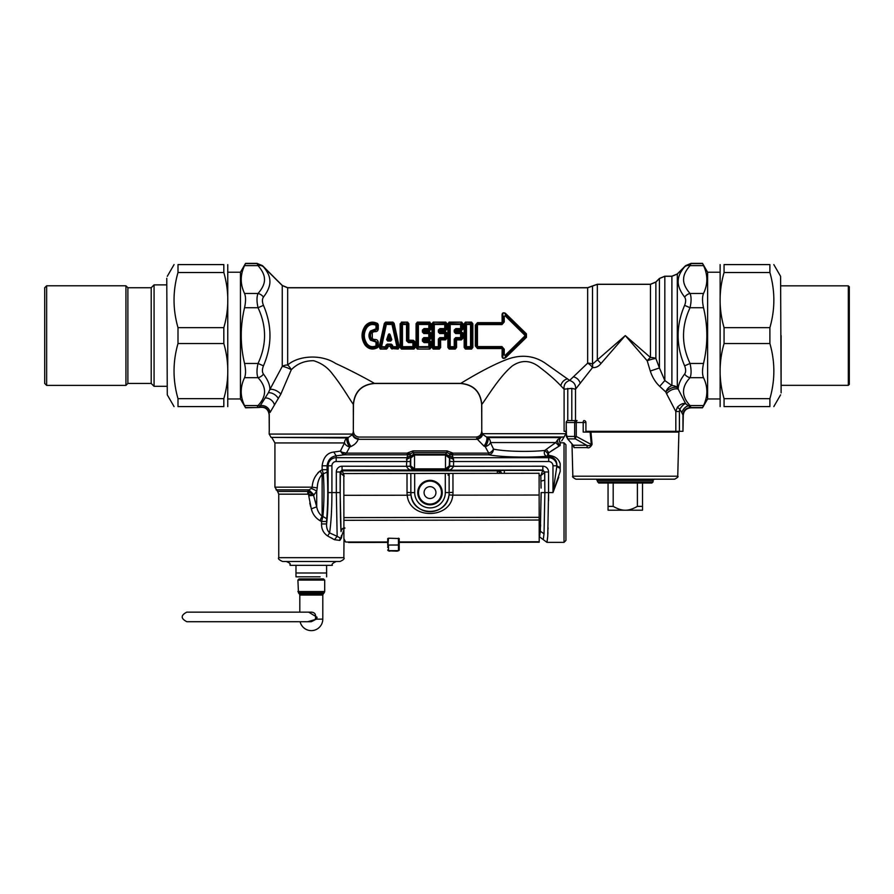 <?xml version="1.0" encoding="UTF-8"?>
<svg xmlns="http://www.w3.org/2000/svg" width="894" height="894" viewBox="0 0 894 894"><rect width="100%" height="100%" fill="white"/><g stroke="black" fill="none" stroke-linecap="round" stroke-linejoin="round"><path stroke-width="1.34" d="M600.969 363.545C598.634 366.506 595.829 367.847 592.543 367.557L575.512 389.236L571.802 388.376L564.103 389.181L560.784 385.739C555.565 380.162 548.838 374.251 540.613 368.015C531.304 360.204 521.928 359.466 512.463 365.825C499.232 376.43 485.442 400.177 481.777 404.39L481.777 431.321L481.654 404.513C480.413 391.751 473.407 384.744 460.633 383.492L374.474 383.492C361.712 384.744 354.706 391.751 353.454 404.513L353.331 431.321L353.331 404.379C351.13 401.607 341.62 385.258 332.736 374.329C327.986 367.691 321.628 363.154 313.671 360.718C304.731 360.662 297.277 363.657 291.31 369.703A7.666 3.107 55.3 0 0 287.667 364.998C298.831 355.231 321.616 354.192 335.619 363.456C351.13 370.462 370.675 381 374.351 383.381L460.756 383.381C465.774 380.375 489.61 365.657 508.395 358.907C521.582 354.415 533.629 355.678 544.513 362.673L569.634 380.419L587.66 363.143A7.655 3.621 -139.7 0 1 592.543 367.557A7.655 4.805 -76.6 0 0 592.499 364.137A7.655 4.414 0 0 0 587.66 363.143L587.66 287.801L592.499 286.08L592.499 364.137L625.286 335.596L650.452 357.488A7.655 2.425 -45 0 0 647.189 360.751L650.273 371.044L659.426 367.97L664.834 380.553L671.897 385.582A7.655 5.398 -50.4 0 0 665.84 392.03A80.236 12.997 71.4 0 0 666.611 393.796A7.655 4.001 153.2 0 1 678.2 389.147C678.211 384.699 680.356 379.682 684.625 374.094C686 372.139 686 369.39 684.625 365.836C675.942 345.665 675.942 325.505 684.625 305.346C686 301.803 686 299.043 684.625 297.087C679.988 291.008 677.842 285.566 678.2 280.761C678.278 276.402 680.412 271.765 684.625 266.848L677.306 274.056L677.306 387.471A7.655 3.811 -26.4 0 0 665.84 392.03L659.705 386.353L664.834 380.553L664.834 276.302L659.426 278.548L659.426 367.97L655.872 358.449A7.655 1.028 -16.7 0 0 647.189 360.751L625.286 335.596L600.969 363.545A7.655 2.727 45 0 0 597.337 359.913L597.337 284.348L650.452 284.348L655.872 282.102L659.426 278.548M559.029 461.092L560.192 463.695L560.192 471.395L560.192 463.695C558.705 458.767 554.872 455.996 548.704 455.392L547.597 455.258A3.833 1.62 -86.7 0 1 546.625 456.275C544.379 455.191 543.753 453.247 544.77 450.453C528.902 452.14 503.97 451.47 493.522 449.09L490.448 442.552A5.744 5.263 90 0 0 487.822 437.568A157.12 101.983 -174 0 1 486.571 437.021L482.581 434.316L481.698 431.321C481.352 434.808 479.441 436.719 475.954 437.065L359.164 437.065C355.678 436.719 353.767 434.808 353.421 431.321L352.56 434.551C353.018 436.976 354.884 438.563 358.148 439.312C357.086 442.362 354.728 444.743 351.051 446.441A164.083 116.03 180 0 1 349.766 446.989A5.744 3.878 -156 0 1 344.525 442.932A5.744 5.241 90 0 1 347.14 437.959A5.744 2.101 -113.1 0 0 349.766 446.989L346.38 453.146L344.492 454.789L343.408 454.923L340.346 451.124L341.173 449.805M561.097 437.557L561.019 437.568C564.527 437.11 564.527 437.11 561.019 437.568L557.811 439.591L555.766 442.552L490.448 442.552A5.744 3.878 -23.5 0 1 485.185 446.609A166.172 117.505 180 0 1 483.911 446.05L476.569 438.429C475.764 436.63 475.764 436.63 476.569 438.429C479.787 437.959 481.676 436.384 482.235 433.702L565.936 433.702L564.025 437.021L486.571 437.021A5.744 2.146 -66.3 0 1 483.911 446.05M560.192 443.133L560.192 441.893C562.136 440.63 562.136 440.63 560.192 441.893L560.192 443.133C558.996 440.921 559.264 439.077 561.019 437.568C559.264 439.077 558.996 440.921 560.192 443.133L560.192 445.503L559.13 446.117L555.766 442.552L544.77 450.453L547.776 453.403L559.13 446.117L551.676 450.71M558.739 477.228L552.973 492.583L548.57 492.583L548.547 500.741M564.025 542.367L564.025 442.809L565.936 444.72L565.936 540.445L564.025 542.367L546.972 542.367L547.687 536.869M547.821 534.456L547.921 532.411M548.044 529.159L548.089 527.873M541.105 488.068L540.926 481.128L544.748 480.134L544.871 492.583L548.57 492.583L547.731 536.266L546.972 542.367L539.194 536.623M540.635 525.08L539.551 536.623L540.322 531.226L541.161 492.583L544.871 492.583L544.033 533.807L540.322 531.226M541.004 484.693L541.082 487.554M540.926 481.128A44.018 1.665 -90 0 0 540.848 475.63L539.104 475.63M548.57 492.583L548.57 471.987L544.748 471.987L544.748 480.134A47.84 1.665 -90 0 0 544.647 472.434L540.848 475.63L542.759 470.356L504.339 470.356L504.339 473.328M453.56 466.299L542.848 466.221L542.848 470.021L544.669 472.255L542.848 470.021L447.402 470.21A3.833 3.71 -119.5 0 1 448.665 470.021C450.621 470.021 452.252 468.769 453.56 466.299L449.727 466.366L447.402 470.21M504.339 470.356L498.93 470.646A3.833 2.738 -97.2 0 1 501.5 473.339M498.93 470.646L497.343 470.847A3.833 2.749 -97.3 0 1 499.858 473.339M446.307 470.624L412.603 470.21A3.833 3.71 -60.5 0 0 411.341 470.021L342.044 470.021L344.179 476.2L340.391 472.937C340.011 493.264 340.312 520.632 341.027 531.226A44.074 1.542 90 0 0 341.05 531.639C341.307 529.606 342.581 528.466 344.883 528.242M497.343 473.339L497.343 470.847L342.279 470.847L340.391 472.937L342.301 471.239M343.899 529.807L341.989 535.059A3.833 2.347 178.4 0 0 341.262 536.389L341.229 537.305A3.833 1.833 -167.2 0 0 341.43 537.976L341.989 535.059M340.301 538.11A3.833 3.252 -118 0 0 339.865 540.401L334.434 539.697L337.161 536.333L329.584 532.902C331.093 522.789 331.875 509.345 331.92 492.583L336.323 492.583L337.161 536.333L340.301 538.11L341.229 537.305M339.865 540.401L341.43 537.976C344.626 541.228 344.626 541.228 341.43 537.976M334.434 539.697L327.662 535.998L329.584 532.902C327.349 530.667 326.355 527.683 326.601 523.951L321.583 523.951C321.393 529.013 323.416 533.036 327.662 535.998M310.676 506.73L309.782 503.076M311.905 510.675L311.302 508.865C312.621 514.05 315.537 517.995 320.063 520.721L321.583 521.504L320.063 520.721A7.655 1.933 111.1 0 1 322.131 516.218A36.788 26.719 4.3 0 1 322.913 516.486C324.142 502.886 324.287 488.683 323.349 473.865L322.131 469.696L320.242 470.926A7.655 1.699 -116.6 0 0 322.131 474.39C319.091 477.776 317.459 482.279 317.247 487.889L316.711 491.264L313.548 495.332L316.711 506.831C317.526 510.988 319.337 514.106 322.131 516.218L322.131 474.39L327.148 472.077L327.07 469.696L322.131 469.696L320.242 470.926C315.213 475.172 312.531 480.581 312.185 487.174L317.247 487.889M331.238 537.83L332.121 538.322M308.732 495.757L313.548 495.332L309.346 492.013L308.653 494.315A45.08 44.946 -89.9 0 0 308.732 495.757L311.302 508.865L316.711 506.831L316.711 491.264A7.655 2.436 -158.4 0 0 311.302 488.47L308.955 489.878L314.006 494.93M309.346 492.013L307.704 491.465L308.955 489.878L308.553 490.348L313.548 495.332L307.827 494.17L278.749 494.17L278.749 557.677C277.777 558.616 279.051 559.89 282.582 561.51L339.999 561.51C343.542 559.89 344.816 558.616 343.844 557.677L278.749 557.677M307.726 491.432L307.815 494.17M560.192 471.395L552.973 492.583L556.783 466.59L560.192 468.422M328.12 492.583L331.92 492.583L331.92 465.785L328.12 465.785L328.12 492.583C328.098 504.629 327.595 515.078 326.601 523.951L326.601 521.504L321.583 521.504L322.913 516.486L326.712 518.755C327.942 503.87 328.087 488.314 327.148 472.077M336.323 471.987A5.789 5.744 73.9 0 1 342.044 466.221L342.044 470.021L340.145 471.987L340.145 492.583L336.323 492.583L336.323 471.987L340.145 471.987L340.368 472.747M413.698 470.624L411.341 470.021C409.385 470.021 407.753 468.769 406.446 466.299L342.044 466.221M331.92 465.785A4.269 4.269 0 0 1 336.189 461.516L410.279 461.516L410.726 457.996C410.815 455.974 412.078 454.733 414.525 454.275L414.559 455.035L410.726 457.996L410.726 465.908L414.559 468.869A3.084 3.073 102.4 0 0 414.66 468.869L445.346 468.869L446.307 470.59L413.698 470.59L414.66 468.869M412.603 470.21L410.279 466.366L410.726 465.908C410.815 467.931 412.078 469.171 414.525 469.629L414.559 455.035A3.073 3.073 69.1 0 1 414.66 455.035L445.346 455.035A3.062 3.051 -18.2 0 1 445.447 455.035L449.28 457.996C449.19 455.974 447.928 454.733 445.48 454.275L445.48 469.629L414.525 469.629M410.279 461.516L410.279 466.366L406.446 466.299M414.525 454.275L445.346 454.264L447.045 452.576L447.045 450.9L453.034 453.146L449.648 453.794L449.28 465.908C449.19 467.931 447.928 469.171 445.48 469.629M449.727 466.221L449.771 457.504L453.593 459.505L453.56 466.221L449.28 465.908L445.447 468.869A3.073 3.073 69.1 0 1 445.346 468.869M560.192 467.663L556.839 465.785A53.506 6.526 90 0 0 556.783 466.59L556.783 465.785L552.973 465.785L552.973 492.583M560.192 445.022A3.833 3.095 63.9 0 1 557.811 439.591M307.704 491.465L277.632 491.465L274.927 487.174L312.185 487.174L311.302 488.47M410.279 466.221L406.446 466.221L407.016 457.706L336.189 457.706L336.189 461.516M447.045 450.9L412.961 450.9L406.971 453.146L407.586 454.789L344.492 454.789L342.391 452.364L346.38 453.146L406.971 453.146L410.357 453.794L410.435 455.605L410.234 457.504L406.412 459.505M547.597 455.258L547.776 453.403M548.704 455.392L548.704 456.331C554.381 457.281 557.096 460.432 556.839 465.785L556.783 465.785A8.068 8.068 0 0 0 548.704 457.706L548.704 461.516A4.269 4.269 0 0 1 552.973 465.785M317.94 472.792L319.583 471.361M450.554 454.107A3.721 3.42 -106.8 0 0 452.42 454.789L488.739 454.789L488.739 453.146A5.744 3.677 -33.6 0 0 493.522 449.09C493.097 452.375 491.499 454.286 488.739 454.789C500.517 457.102 528.198 457.817 546.625 456.275L548.581 456.331L548.581 452.42L546.223 449.336M327.07 469.696L327.07 465.785C327.975 459.862 331.003 456.555 336.189 455.828L336.189 457.706A8.068 8.068 0 0 0 328.12 465.785L322.131 465.785C323.349 457.37 327.238 452.789 333.82 452.029L340.346 451.124L344.525 442.932L274.927 442.932L274.927 487.174M343.408 454.923L336.189 455.828L333.82 452.029M412.961 450.9L412.961 452.576L410.357 453.794A3.833 3.799 23.4 0 1 407.664 454.89L407.586 454.789A3.721 3.42 106.8 0 0 409.452 454.107M449.57 455.605L453.001 457.706L453.593 459.505M414.66 455.035L412.961 452.576L447.045 452.576L449.648 453.794A3.833 3.799 156.6 0 0 452.342 454.89L453.001 457.706L548.704 457.706L548.581 456.331M342.391 452.364L340.346 451.124M561.019 437.568L487.822 437.568A5.744 2.112 -66.7 0 1 485.185 446.609L488.739 453.146L453.034 453.146L452.342 454.867M352.56 434.551L348.403 437.401A5.744 2.134 -113.5 0 0 351.051 446.441M348.392 437.401A155.366 101.1 174.1 0 1 347.14 437.959L271.094 437.401L348.403 437.401M482.581 434.316C482.19 436.808 480.335 438.473 477.027 439.312L358.148 439.312L358.46 438.641C359.377 436.563 359.377 436.563 358.46 438.641C355.276 438.172 353.398 436.652 352.806 434.082L269.183 434.082L271.094 437.401M280.839 394.131A7.655 3.498 29.4 0 0 269.887 389.46L282.258 366.372A7.655 1.598 23.3 0 1 291.299 369.703L280.839 394.131L270.033 412.492A7.655 6.794 23.1 0 0 260.277 405.708L259.405 407.206C265.138 406.323 268.423 408.77 269.262 414.525L269.262 431.321L269.139 414.749C268.278 409.039 264.993 406.614 259.271 407.463L245.593 407.809L244.554 405.563C240.106 396.277 240.106 386.99 244.554 377.704L258.031 377.704A7.655 6.079 138.7 0 0 263.451 374.094C262.076 372.139 262.076 369.39 263.451 365.836C272.134 345.665 272.134 325.505 263.451 305.346L258.031 307.726C256.656 301.502 256.656 296.752 258.031 293.478C262.68 288.125 264.814 283.253 264.456 278.872C264.389 274.894 262.244 270.48 258.031 265.619A7.655 6.079 138.7 0 1 263.451 266.848L282.258 285.555L287.667 287.801L587.66 287.801M320.108 576.831L295.981 576.831L295.981 565.343L290.237 565.343C288.986 564.08 292.774 564.427 286.415 561.51M326.612 576.831L326.612 572.998L295.981 572.998M319.337 561.51L336.189 561.51C332.657 563.131 331.383 564.405 332.356 565.343L326.612 565.343L326.612 572.998M300.697 561.51L303.256 561.51M608.054 483.017L608.054 510.195L642.518 510.195L642.518 506.373L637.4 506.373C632.74 509.032 628.706 510.306 625.286 510.195C621.878 510.306 617.843 509.032 613.183 506.373L613.183 483.017M642.518 483.017L642.518 506.373M637.4 483.017L637.4 506.373M608.054 506.373L613.183 506.373M577.077 420.593L568.115 420.593L577.077 420.593A1.911 0.805 90 0 0 576.272 422.516L566.237 422.516L566.204 433.657L567.668 438.898L575.423 438.898A3.833 3.218 -90 0 1 574.674 436.44L566.45 436.44A1.911 1.252 -11.2 0 0 566.45 436.808A1.911 1.252 -11.2 0 1 566.45 436.808L567.064 437.524M566.606 437.155A1.911 1.252 -11.2 0 1 566.45 436.82L566.204 422.516A1.911 1.911 0 0 1 568.115 420.593A1.911 1.877 90 0 0 566.237 422.516M677.741 476.2C678.635 476.569 677.618 477.564 674.679 479.184L575.904 479.184C572.998 477.631 571.981 476.636 572.842 476.2L677.741 476.2L678.892 432.081L583.19 432.081L583.19 422.516L576.272 422.516L576.272 436.44A3.833 1.363 124.9 0 0 575.423 438.898L586.587 445.234C588.341 446.039 589.917 445.804 591.314 444.519L576.272 436.44L574.674 436.44L574.674 422.516A1.911 1.609 90 0 1 576.284 420.593M575.904 479.184L582.81 479.184M611.429 479.184L596.376 479.184L598.678 483.017L651.905 483.017L653.056 481.866L597.527 481.866M590.956 432.081L592.085 444.419C590.442 447.346 588.822 448.397 587.224 447.592A3.833 2.738 90 0 0 586.587 445.234L573.188 445.234L567.668 438.898M567.355 438.63L573.188 445.234A3.833 3.688 -90 0 1 574.06 447.592L572.864 444.988M573.054 445.156L572.395 444.318M592.085 444.419L591.314 444.519L590.107 432.081M650.933 479.184L658.442 479.184M587.917 479.184L606.668 479.184M389.371 338.133A52.902 2.648 -108.4 0 1 389.672 339.049L388.801 339.049A52.902 2.648 -71.6 0 1 389.102 338.133L389.382 335.161L390.209 334.87C389.56 333.563 388.912 333.563 388.264 334.87L389.382 335.161L391.013 339.955L391.829 339.709A54.892 0.592 -108.5 0 0 390.209 334.87M388.801 339.049A176.934 113.873 -179.8 0 1 387.46 339.955L389.102 335.161L389.102 338.133M388.957 339.239A177.526 114.108 180 0 1 387.75 340.044L386.644 339.709A54.892 0.592 -71.5 0 1 388.264 334.87M386.644 339.709L387.75 341.061L387.75 340.044L391.013 339.955A176.934 113.873 -0.2 0 1 389.672 339.049M389.527 339.239A177.526 114.108 -0 0 0 390.723 340.044L390.723 341.061L391.829 339.709M385.951 345.229L387.929 345.877A369.904 237.77 0 0 0 387.191 344.793L386.443 346.794A1.151 0.816 -33.3 0 1 385.627 347.319L385.627 346.704A51.528 0.637 -77.6 0 1 385.951 345.229L387.191 344.112L387.191 344.793L391.281 344.793L391.281 344.112L392.522 345.229A51.528 0.637 -102.4 0 1 392.846 346.704L396.88 346.704L392.008 324.477L392.824 324.388L397.763 346.414L396.88 347.319A1.151 0.738 -46 0 0 397.763 346.414A215.219 138.95 -179.5 0 1 398.579 347.218L399.305 346.984L398.176 349.062L392.019 348.593A363.154 233.435 -0 0 1 392.846 347.319L391.706 345.33L392.522 345.229M380.296 349.062L386.465 348.593A363.143 233.423 -0 0 0 385.627 347.319L381.593 347.319A1.151 0.738 46 0 1 380.71 346.414L385.649 324.388A1.151 0.816 146.7 0 1 386.465 323.863L381.593 346.704L386.443 346.794A363.322 232.842 1.3 0 1 387.08 347.777L386.465 349.062L380.296 349.062L379.168 346.984L379.905 347.218A215.253 138.961 179.5 0 1 380.71 346.414L381.593 347.319A216.907 139.419 180 0 0 380.296 348.593L379.905 347.218L385.023 323.404L385.638 322.119L392.846 322.119L398.579 347.218L398.176 349.062M390.544 345.877A369.904 237.77 -0 0 1 391.281 344.793L391.091 346.246L387.381 346.246A49.181 3.621 -77.6 0 0 387.08 347.777L387.739 347.833L386.465 349.062M392.041 346.794A1.151 0.816 33.3 0 0 392.846 347.319L396.88 347.319A216.873 139.408 180 0 1 398.176 348.593L392.019 348.593L391.404 347.777A363.333 232.853 -1.3 0 1 392.041 346.794M385.638 322.119L384.353 323.349L385.023 323.404A363.243 232.82 -178.7 0 0 385.649 324.388L392.008 324.477L392.008 323.863A363.143 233.423 -0 0 0 392.846 322.589L385.638 322.589A363.132 233.423 180 0 0 386.465 323.863L392.008 323.863A1.151 0.816 33.3 0 1 392.824 324.388A363.389 232.865 -1.3 0 0 393.461 323.404L394.131 323.349L399.305 346.984M387.739 347.833A49.494 3.151 -77.3 0 1 388.041 346.414L390.432 346.414A49.494 3.163 -102.7 0 1 390.734 347.833L391.404 347.777A49.17 3.632 -102.4 0 0 391.091 346.246L390.98 346.269M390.734 347.833L392.019 349.062M394.131 323.349L392.846 322.119M384.353 323.349L379.168 346.984M378.274 328.836C377.961 330.981 376.72 331.909 374.552 331.607L372.306 332.367L372.306 338.815L374.552 339.575C376.72 339.273 377.961 340.201 378.274 342.346A47.829 2.023 90.1 0 0 378.296 346.28L377.67 347.587C372.854 350.09 368.674 349.286 365.154 345.173C361.008 338.781 361.008 332.4 365.154 326.008C368.674 321.896 372.854 321.091 377.67 323.594L378.296 324.902A47.829 2.011 89.9 0 0 378.274 328.836L375.994 328.802L370.485 330.992C368.473 334.054 368.473 337.127 370.485 340.189L371.692 339.284L377.547 342.402A47.538 2.503 90.1 0 0 377.581 346.358A80.181 48.757 92.1 0 1 376.866 345.799L376.866 342.324L370.485 340.189M415.229 347.431L414.503 347.509L414.458 341.944L413.788 342.547L413.788 346.615A1.151 0.782 -39.5 0 1 412.916 347.319A266.524 171.313 180 0 1 413.956 348.593L401.44 348.593L400.166 347.431L400.166 323.762L401.44 322.589A266.524 171.313 0 0 0 402.468 323.863A1.151 0.782 140.5 0 0 401.607 324.567L401.607 346.615A265.105 170.374 -1 0 0 400.881 347.509L400.881 323.673L401.44 322.589L407.575 322.119L408.849 323.762L408.793 340.156L413.408 340.301L415.185 341.888L415.229 347.431L413.956 349.062L414.503 347.509A265.116 170.374 -179 0 0 413.788 346.615L402.468 346.704L402.468 324.477L406.535 324.477L406.524 340.837L407.407 340.793L407.396 324.567L406.535 323.863A1.151 0.782 39.5 0 1 407.396 324.567A265.105 170.374 179 0 0 408.122 323.673L408.849 323.762M400.166 347.431L401.44 349.062L413.956 349.062M424.561 330.132L429.31 330.054L429.31 330.881L424.706 330.881L424.561 330.132L423.834 332.713L423.309 332.099L423.968 331.395L424.561 331.942L424.706 330.881L422.426 330.054A49.394 0.592 -90 0 0 422.426 332.065L423.309 332.099L423.309 330.098L424.058 329.618L428.818 329.618A1.151 0.715 -48.4 0 0 429.69 328.634L429.69 324.567L428.829 324.477A49.394 0.648 -90 0 0 428.818 328.579L429.31 330.054L430.36 329.238L429.69 328.634L424.058 328.579L424.549 330.054L423.957 330.691M422.426 332.065L423.834 333.551L423.834 332.713L428.807 332.713A248.633 159.825 -0 0 0 429.567 331.931L431.076 332.892L429.69 333.563A1.151 0.749 -136 0 0 428.807 332.713L428.807 333.551L429.69 333.563L430.349 338.312L429.567 339.899L431.076 338.29A47.84 1.643 -90 0 1 431.076 332.892M424.561 341.061L423.957 340.491L424.561 341.061L424.561 339.251L429.567 339.251A248.633 159.825 -0 0 0 428.807 338.468A1.151 0.749 -44 0 0 429.69 337.619L428.807 337.63A49.394 0.581 -90 0 1 428.807 333.551L423.834 333.551M429.31 330.881L431.087 329.294L430.36 329.238L429.858 322.589L417.342 322.589A266.524 171.313 0 0 0 418.381 323.863A1.151 0.782 140.5 0 0 417.509 324.567L417.509 346.615L418.381 347.319A266.513 171.313 0 0 0 417.342 348.593L416.068 347.431L416.068 323.762L417.342 322.119L416.794 347.509A265.105 170.374 -1 0 1 417.509 346.615A1.151 0.782 39.5 0 0 418.381 347.319L428.829 347.319A1.151 0.782 -39.5 0 0 429.69 346.615L429.69 342.547A1.151 0.715 -131.6 0 0 428.818 341.564L429.31 340.301L431.087 341.888L431.132 347.431L429.858 349.062L417.342 349.062L429.858 349.062M416.068 347.431L417.342 349.062M416.068 323.762L416.794 323.673A265.116 170.374 1 0 0 417.509 324.567L418.381 323.863L428.829 323.863A266.524 171.313 180 0 0 429.858 322.589L431.132 323.762L431.087 329.294M440.463 330.132L445.212 330.054L445.212 330.881L440.608 330.881L440.463 330.132L439.736 332.713L439.211 332.099L439.87 331.395L440.463 331.942L440.608 330.881L438.339 330.054A49.394 0.592 -90 0 0 438.339 332.065L439.211 332.099L439.211 330.098L439.971 329.618L444.72 329.618A1.151 0.715 -48.4 0 0 445.592 328.634L445.592 324.567L444.731 324.477A49.394 0.648 -90 0 0 444.72 328.579L445.212 330.054L446.262 329.238L445.592 328.634L439.971 328.579L439.87 330.691M438.339 332.065L439.736 333.551L439.736 332.713L444.72 332.713A248.633 159.825 -0 0 0 445.469 331.931L446.989 332.892L445.592 333.563A1.151 0.749 -136 0 0 444.72 332.713L444.72 333.551L445.592 333.563L446.251 338.312L445.469 339.899L446.989 338.29A47.84 1.643 -90 0 1 446.989 332.892M440.653 347.431L440.608 339.899L438.339 339.117L439.736 337.63L439.211 346.615A265.116 170.374 1 0 1 439.937 347.509L439.39 349.062L440.653 347.431L439.937 347.509L440.463 339.239L439.736 338.468L444.72 338.468A1.151 0.749 -44 0 0 445.592 337.619L444.72 337.63A49.394 0.581 -90 0 1 444.72 333.551L439.736 333.551M433.244 349.062L433.244 348.593A266.513 171.313 0 0 1 434.283 347.319L433.422 346.615A1.151 0.782 39.5 0 0 434.283 347.319L438.351 347.319L439.211 346.615A1.151 0.782 -39.5 0 1 438.351 347.319A266.513 171.313 0 0 1 439.39 348.593L433.244 348.593L432.696 347.509L433.244 322.589A266.524 171.313 0 0 0 434.283 323.863A1.151 0.782 140.5 0 0 433.422 324.567L433.422 346.615A265.105 170.374 -1 0 0 432.696 347.509L431.981 347.431L433.244 349.062L439.39 349.062M431.981 347.431L431.981 323.762L433.244 322.119L445.771 322.119L447.034 323.762L447 329.294L445.212 330.881M456.365 330.132L461.125 330.054L461.125 330.881L456.51 330.881L456.365 330.132L455.638 332.713L455.124 332.099L455.784 331.395L456.365 331.942L456.51 330.881L454.241 330.054L455.873 328.579L460.622 328.579A49.394 0.648 -90 0 1 460.633 324.477L450.185 324.477L450.185 346.704L454.253 346.704A49.394 0.626 -90 0 1 454.241 339.117L455.638 337.63L455.124 339.083L454.241 339.117M455.638 333.551L455.638 332.713L460.622 332.713A248.633 159.825 0 0 0 461.371 331.931L462.891 332.892L461.505 333.563A1.151 0.749 -136 0 0 460.622 332.713L460.622 333.551L455.638 333.551L454.241 332.065A49.394 0.592 -90 0 1 454.241 330.054M456.566 347.431L455.839 347.509L456.365 339.239L455.638 338.468L460.622 338.468A1.151 0.749 -44 0 0 461.505 337.619L462.891 338.29L461.371 339.899L461.371 339.251L455.839 339.798L455.124 339.083L455.113 346.615A265.116 170.374 1 0 1 455.839 347.509L455.292 349.062L456.566 347.431L456.51 339.899L455.839 339.798M447.883 347.431L447.883 323.762L449.157 322.119L448.598 347.509L449.157 348.593L455.292 348.593A266.513 171.313 0 0 0 454.253 347.319L455.113 346.615A1.151 0.782 -39.5 0 1 454.253 347.319L450.185 347.319A1.151 0.782 39.5 0 1 449.324 346.615A265.105 170.374 -1 0 0 448.598 347.509L447.883 347.431L449.157 349.062L455.292 349.062M447.883 323.762L448.598 323.673A265.116 170.374 1 0 0 449.324 324.567A1.151 0.782 140.5 0 1 450.185 323.863A266.524 171.313 0 0 1 449.157 322.589L461.673 322.119L462.947 323.762L462.902 329.294L461.125 330.881M472.848 323.762L471.585 322.119L472.133 347.509A265.116 170.374 -179 0 0 471.406 346.615L466.478 346.704L466.478 324.477L470.546 324.477L470.546 347.319A1.151 0.782 -39.5 0 0 471.406 346.615L471.406 324.567A265.105 170.374 -1 0 0 472.133 323.673L472.848 323.762L472.848 347.431L471.585 349.062L472.848 347.431M465.439 349.062L465.439 348.593A266.513 171.313 0 0 1 466.478 347.319L465.618 346.615A1.151 0.782 39.5 0 0 466.478 347.319L470.546 347.319A266.524 171.313 180 0 1 471.585 348.593L465.439 348.593L464.891 347.509L465.439 322.589A266.524 171.313 0 0 0 466.478 323.863A1.151 0.782 140.5 0 0 465.618 324.567L465.618 346.615A265.105 170.374 -1 0 0 464.891 347.509L464.176 347.431L465.439 349.062L471.585 349.062M464.176 347.431L464.176 323.762L465.439 322.119L471.585 322.119M478.044 324.589L501.97 324.589L503.277 322.075L501.433 323.226L501.97 323.851L478.044 323.851L477.463 325.282L476.468 325.394L476.178 346.134L476.178 325.047L478.044 323.851L477.497 323.226L475.351 325.159L477.497 322.656L477.497 323.226L501.433 323.226L502.137 321.851L502.093 315.884C501.869 313.045 502.976 312.174 505.401 313.28L526.432 333.831L526.432 337.351L505.401 357.902C502.976 359.008 501.869 358.136 502.093 355.298L502.137 349.342L501.433 347.956L477.497 347.956L477.497 348.526L501.433 348.526M505.401 313.28L504.954 313.537C503.188 312.408 502.506 313.123 502.897 315.705A193.808 51.863 53.8 0 0 503.266 316.711L505.702 315.47L505.144 315.839L524.744 335.105L525.862 334.39L504.954 313.537A195.618 45.527 54.9 0 0 505.702 315.47L525.426 334.39L525.426 336.792L505.702 355.711L503.266 354.471A193.797 51.852 126.2 0 0 502.897 355.477C502.506 358.058 503.188 358.773 504.954 357.645A195.618 45.516 125.1 0 1 505.702 355.711L503.266 354.471L503.277 349.107L501.97 347.33L478.044 347.33L477.463 345.9L476.468 345.788L478.044 347.33L477.497 347.956L475.351 346.023L477.497 348.526M504.238 354.672A49.394 0.603 -90 0 0 504.261 349.263L502.953 349.476L501.433 347.956L501.97 346.593L478.044 346.593M504.261 349.263L501.97 346.593M505.155 355.343L524.744 336.088L524.744 335.105M505.144 315.839L504.238 316.51A49.394 0.603 -90 0 1 504.261 321.929L501.97 324.589M455.873 328.579L455.124 332.099L454.241 332.065M462.902 329.294L462.176 329.238L462.22 323.673A265.105 170.374 179 0 1 461.505 324.567L461.505 328.634L460.622 328.579L460.622 329.618A1.151 0.715 -48.4 0 0 461.505 328.634L462.176 329.238L461.125 330.054L455.873 329.618L455.772 330.691M431.981 323.762L432.696 323.673A265.116 170.374 1 0 0 433.422 324.567L434.283 323.863L444.731 323.863A1.151 0.782 39.5 0 1 445.592 324.567A265.105 170.374 179 0 0 446.318 323.673L447.034 323.762M433.244 322.119L445.771 322.589A266.524 171.313 180 0 1 444.731 323.863L444.731 324.477L434.283 324.477L434.283 346.704L438.351 346.704A49.394 0.626 -90 0 1 438.339 339.117M431.132 323.762L430.416 323.673A265.105 170.374 179 0 1 429.69 324.567A1.151 0.782 39.5 0 0 428.829 323.863L428.829 324.477L418.381 324.477L418.381 346.704L429.69 346.615A265.116 170.374 1 0 1 430.416 347.509L429.858 348.593A266.513 171.313 -0 0 0 428.829 347.319L428.829 346.704A49.394 0.648 -90 0 1 428.818 342.614L431.087 341.888M429.31 340.301L423.957 340.491L424.561 339.239L423.834 337.63L422.426 339.117L428.807 338.468L428.807 337.63L423.834 337.63M431.132 347.431L430.416 347.509L430.36 341.944L429.31 341.128L422.426 341.128A49.394 0.592 -90 0 1 422.426 339.117M423.957 340.491L423.309 341.083L423.309 339.083L424.024 339.798M424.058 342.614L428.818 342.614L428.818 341.564L424.058 341.564L424.058 342.614L422.426 341.128M401.607 346.615A1.151 0.782 39.5 0 0 402.468 347.319L401.607 346.615M406.524 340.837L408.48 342.614L407.407 340.793L408.066 340.189L408.96 341.128L408.48 341.564L412.905 341.564A1.151 0.715 -131.6 0 1 413.788 342.547L412.905 342.614A49.394 0.648 90 0 0 412.916 346.704L412.916 347.319L402.468 347.319A266.513 171.313 0 0 0 401.44 348.593L401.44 349.062M439.971 328.579L438.339 330.054M424.058 328.579L422.426 330.054M375.201 329.405L374.932 330.378L376.866 328.858L376.866 325.382A1.151 0.827 51.3 0 0 376.34 324.734C372.474 323.092 369.144 323.84 366.35 326.958C362.461 332.713 362.461 338.468 366.35 344.224L366.987 343.81C363.422 338.334 363.422 332.847 366.987 327.372C369.468 324.466 372.474 323.773 376.005 325.304A49.394 0.637 -90 0 0 375.994 328.802M365.154 345.173L366.35 344.224C369.144 347.341 372.474 348.09 376.34 346.447L376.005 345.877C372.474 347.408 369.468 346.716 366.987 343.81M366.987 327.372L365.68 326.332C361.802 332.501 361.802 338.681 365.68 344.861C368.931 348.816 372.82 349.588 377.346 347.174L376.34 346.447A1.151 0.827 -51.3 0 0 376.866 345.799L376.005 345.877A49.394 0.637 -90 0 1 375.994 342.38M378.274 342.346L376.866 342.324L374.932 340.804L375.201 341.787M374.552 339.575L374.932 340.804L371.211 339.597C369.401 336.926 369.401 334.255 371.211 331.585L370.485 330.992M374.552 331.607L374.932 330.378L371.211 331.585L374.776 330.836L377.547 328.78A47.55 2.492 89.9 0 1 377.581 324.824A80.181 48.757 -92.1 0 0 376.866 325.382L376.005 325.304L377.346 324.008L378.296 324.902M456.365 331.942L461.371 331.931L462.153 332.87A47.594 2.067 -90 0 0 462.153 338.312L461.371 339.251A248.633 159.825 -0 0 0 460.622 338.468L460.622 337.63L461.505 337.619L461.505 333.563L460.622 333.551A49.394 0.581 -90 0 0 460.622 337.63L455.638 337.63M502.093 355.298L502.897 355.477L502.953 349.476L502.137 349.342M524.744 336.088L526.432 337.351M505.401 357.902L525.862 336.792L526.432 333.831M504.261 321.929L503.277 322.075L503.266 316.711L504.238 316.51M502.137 321.851L502.953 321.706L502.897 315.705L502.093 315.884M464.176 323.762L464.891 323.673A265.116 170.374 1 0 0 465.618 324.567L466.478 323.863L470.546 323.863A1.151 0.782 39.5 0 1 471.406 324.567L470.546 323.863A266.513 171.313 0 0 0 471.585 322.589L465.439 322.119M449.157 349.062L449.157 348.593A266.513 171.313 0 0 1 450.185 347.319L449.324 346.615L449.324 324.567L450.185 323.863L460.633 323.863A1.151 0.782 39.5 0 1 461.505 324.567L460.633 323.863A266.524 171.313 180 0 0 461.673 322.589L462.947 323.762M461.371 331.283L455.839 331.383M461.371 339.899L456.51 339.899L456.365 339.239M446.989 338.29L446.251 338.312A47.594 2.067 -90 0 1 446.251 332.87L445.469 331.931L440.474 331.931M447 329.294L446.262 329.238L445.771 322.119M445.469 331.283L439.926 331.383M445.469 339.899L439.926 339.798M431.076 338.29L430.349 338.312A47.594 2.067 -90 0 1 430.349 332.87L429.567 331.931L424.561 331.931M429.567 331.283L424.024 331.383M429.567 339.899L424.706 339.899L424.561 339.239M400.166 323.762L400.881 323.673A265.116 170.374 1 0 0 401.607 324.567L402.468 323.863L406.535 323.863A266.513 171.313 180 0 0 407.575 322.589L408.066 340.189L408.793 340.156M415.185 341.888L413.408 341.128L413.408 340.301M377.67 347.587L377.581 346.358L378.296 346.28M372.306 338.815L371.692 339.284C370.116 336.826 370.116 334.356 371.692 331.897L372.306 332.367M365.154 326.008L365.68 326.332C368.943 322.365 372.82 321.594 377.346 324.008L377.67 323.594M664.834 276.302L671.897 276.302L671.897 385.582A7.655 6.448 0 0 1 677.306 387.471A75.241 11.22 67 0 0 678.2 389.147L685.664 403.686C684.234 403.663 682.267 405.496 679.764 409.195L681.731 412.547C683.262 408.882 685.474 406.614 688.391 405.742L685.664 403.686C683.351 402.926 680.591 404.088 677.395 407.183L679.764 409.195L679.406 411.508L675.819 411.508L666.611 393.796M408.48 342.614L412.905 342.614L413.408 341.128L408.96 341.128L408.96 340.301M263.451 305.346C262.076 301.803 262.076 299.043 263.451 297.087C268.088 291.008 270.234 285.566 269.876 280.761C269.809 276.402 267.664 271.765 263.451 266.848M278.358 398.612A7.655 4.593 36.6 0 0 268.345 392.824L269.887 389.46C269.954 384.923 267.809 379.805 263.451 374.094M671.897 276.302L677.306 274.056M597.337 284.348L592.499 286.08M268.345 392.824L260.277 405.708A7.655 6.068 -138.7 0 1 258.031 405.563L257.114 407.552L259.405 407.206M677.395 407.183L675.819 411.508L675.819 431.321L585.916 431.321M650.273 371.044C652.374 377.324 655.514 382.431 659.705 386.353M575.512 420.593L575.512 389.236C576.071 384.99 574.116 382.051 569.634 380.419C565.421 381.973 563.578 384.901 564.103 389.181L564.103 431.321L566.204 431.321M675.819 431.321L682.971 431.321L682.971 415.051L681.731 412.547M690.749 407.552L688.391 405.742A7.655 6.068 138.7 0 0 690.045 405.563L690.961 407.552A5.699 4.246 -178 0 1 690.749 407.552C686 407.832 683.407 410.335 682.971 415.051M682.971 431.321L683.262 415.431C683.72 410.759 686.301 408.212 690.973 407.809L702.505 407.809L707.612 398.959L707.612 272.223L702.505 263.372L691.073 263.372L685.631 265.63L677.283 273.966L671.897 276.201L664.834 276.201L659.392 278.459L655.838 282.012L650.452 284.247L597.337 284.247L587.66 287.689L287.667 287.689L282.28 285.454L262.456 265.63L257.014 263.372L245.593 263.372L244.554 265.619C240.14 274.905 240.14 284.191 244.554 293.478C245.872 296.763 245.872 301.513 244.554 307.726L258.031 307.726C266.725 326.299 266.725 344.872 258.031 363.456C256.656 369.68 256.656 374.43 258.031 377.704C266.725 386.99 266.725 396.277 258.031 405.563L244.554 405.563M353.331 404.379C354.572 391.617 361.578 384.61 374.351 383.381M481.777 404.39C480.547 391.617 473.541 384.61 460.756 383.381M690.961 407.552L702.628 407.552L703.522 405.563C707.97 396.277 707.97 386.99 703.522 377.704C702.203 374.418 702.203 369.669 703.522 363.456L690.045 363.456C691.42 369.68 691.42 374.43 690.045 377.704A7.655 6.079 -138.7 0 1 684.625 374.094M684.625 297.087A7.655 6.079 138.7 0 1 690.045 293.478C685.396 288.125 683.262 283.253 683.619 278.872C683.686 274.894 685.832 270.48 690.045 265.619L690.961 263.629L702.628 263.629L703.522 265.619C707.936 274.905 707.936 284.191 703.522 293.478L690.045 293.478C691.42 296.752 691.42 301.502 690.045 307.726C681.351 326.299 681.351 344.883 690.045 363.456L684.625 365.836M703.522 363.456C707.936 344.883 707.936 326.299 703.522 307.726L690.045 307.726L684.625 305.346M703.522 265.619L690.045 265.619A7.655 6.079 -138.7 0 0 684.625 266.848M263.451 365.836L258.031 363.456L244.554 363.456C245.872 369.669 245.872 374.418 244.554 377.704M263.451 297.087A7.655 6.079 -138.7 0 0 258.031 293.478L244.554 293.478M262.735 266.01L257.114 263.629L258.031 265.619L244.554 265.619M690.961 263.629L685.34 266.01M257.114 407.552L245.448 407.552M228.037 398.959L240.464 398.959L240.464 272.223L228.037 272.223M703.522 293.478C702.203 296.763 702.203 301.513 703.522 307.726M244.554 363.456C240.14 344.883 240.14 326.299 244.554 307.726M257.114 263.629L245.448 263.629M407.005 473.474L414.66 473.462L414.682 492.605L410.86 492.616L410.827 473.462L410.86 492.616L407.027 492.415L407.005 473.474L343.821 473.563L343.911 538.657L345.587 542.021L387.728 542.233M449.012 494.896L452.811 495.153C450.699 519.559 409.385 519.626 407.206 495.22L411.005 494.952C412.827 516.844 447.246 516.799 449.012 494.896A19.221 19.187 179.9 0 0 449.146 492.56L452.979 492.348L452.945 473.407L449.123 473.418L449.146 492.56L449.123 473.418L414.66 473.462M399.216 542.412L539.205 542.211L539.104 473.284L452.945 473.407M343.911 538.657L345.587 542.021L387.728 541.965M387.739 547.519L388.488 538.21L399.216 538.534L399.216 544.647M388.488 538.21L387.728 539.73M449.146 492.56A19.143 19.143 0 0 1 430.025 511.737A19.143 19.143 0 0 1 410.86 492.616A19.143 19.143 0 0 0 430.025 511.737A19.143 19.143 0 0 0 449.146 492.56L445.324 492.56L445.29 473.418M424.482 482.514A11.488 11.488 0 0 0 424.035 502.406A11.488 11.488 0 0 0 441.491 492.84A11.488 11.488 0 0 0 424.482 482.514M427.153 487.386A5.934 5.934 0 0 0 426.919 497.656A5.934 5.934 0 0 0 435.937 492.717A5.934 5.934 0 0 0 427.153 487.386M398.445 538.188L398.456 545.016L388.499 545.038L388.51 550.86L397.227 551.162L399.227 550.078L399.216 545.016L398.456 545.016L398.467 550.838M399.216 538.534L399.216 545.016M397.227 551.162L399.227 550.078L399.227 547.564M387.728 545.038L387.728 538.546M388.51 550.86L389.75 551.173M186.824 612.133C180.655 615.318 180.655 618.514 186.824 621.71L311.268 621.71L315.124 619.765C316.487 614.927 315.202 612.39 311.268 612.133L186.824 612.133M297.903 580.083L299.043 578.932L323.55 578.932L324.701 580.083L297.903 580.083L298.462 592.901L324.142 592.901L324.701 591.537L297.903 591.537M300.105 621.71A11.488 11.488 0 0 0 322.79 619.14L316.711 619.14L317.046 617.229L308.642 612.133L317.046 617.229M316.711 619.14L307.704 621.71M46.644 335.596L46.644 285.789L125.931 285.789L125.931 385.392L46.644 385.392L46.644 335.596M46.644 285.789L44.7 287.734L44.7 383.448L46.644 385.392M125.931 285.789L127.876 287.734L127.876 383.448L125.931 385.392M127.876 287.734L151.198 287.734L151.198 383.448L154.07 386.309L166.765 386.309M151.198 287.734L154.07 284.873L154.07 386.309M848.328 385.336L849.3 384.364L849.3 286.818L848.328 285.845L848.328 385.336L781.121 385.336M781.121 392.902L780.596 276.335L781.121 392.902M781.121 335.596L781.121 391.024M724.062 272.525L724.062 264.59C718.787 264.59 718.787 264.59 724.062 264.59C718.787 264.59 718.787 264.59 724.062 264.59L769.89 264.59C775.165 264.59 775.165 264.59 769.89 264.59C775.165 264.59 775.165 264.59 769.89 264.59L769.89 272.525L724.062 272.525C718.787 290.908 718.787 309.279 724.062 327.651L724.062 343.531C718.787 361.902 718.787 380.274 724.062 398.657L724.062 406.591C718.787 406.591 718.787 406.591 724.062 406.591C718.787 406.591 718.787 406.591 724.062 406.591L769.89 406.591L769.89 398.657C775.165 380.274 775.165 361.902 769.89 343.531L769.89 327.651C775.165 309.279 775.165 290.908 769.89 272.525M769.89 406.591C775.165 406.591 775.165 406.591 769.89 406.591C775.165 406.591 775.165 406.591 769.89 406.591M720.128 406.591L720.128 264.59M724.062 398.657L769.89 398.657M769.89 343.531L724.062 343.531M724.062 327.651L769.89 327.651M166.765 278.28L167.279 394.846L166.765 278.28M223.824 398.657L223.824 406.591C229.099 406.591 229.099 406.591 223.824 406.591C229.099 406.591 229.099 406.591 223.824 406.591L177.995 406.591C172.721 406.591 172.721 406.591 177.995 406.591C172.721 406.591 172.721 406.591 177.995 406.591L177.995 398.657L223.824 398.657C229.099 380.274 229.099 361.902 223.824 343.531L223.824 327.651C229.099 309.279 229.099 290.908 223.824 272.525L223.824 264.59C229.099 264.59 229.099 264.59 223.824 264.59C229.099 264.59 229.099 264.59 223.824 264.59L177.995 264.59L177.995 272.525C172.721 290.908 172.721 309.279 177.995 327.651L177.995 343.531C172.721 361.902 172.721 380.274 177.995 398.657M177.995 264.59C172.721 264.59 172.721 264.59 177.995 264.59C172.721 264.59 172.721 264.59 177.995 264.59M227.758 264.59L227.758 406.591M223.824 272.525L177.995 272.525M177.995 327.651L223.824 327.651M223.824 343.531L177.995 343.531M583.994 420.593L583.994 420.593A1.911 0.805 -90 0 0 583.19 422.516L585.916 422.516A1.911 1.911 0 0 0 583.994 420.593M544.033 533.807L543.261 539.495M544.669 472.255L542.736 470.702M340.145 492.583L341.05 531.639M341.027 531.226C341.284 529.214 342.558 528.097 344.849 527.873M321.583 521.504L321.583 523.951M326.601 521.504L326.712 518.755M548.57 471.987A5.789 5.744 106.4 0 0 542.848 466.221M276.045 489.878L308.955 489.878M559.096 446.14L555.744 442.564M548.704 461.516L449.727 461.516M445.48 454.275L445.346 455.035M322.131 469.696L322.131 465.785M410.435 455.605L407.016 457.706L407.664 454.89M326.612 565.343L295.981 565.343M654.196 479.184L653.056 480.335L597.527 480.335M574.06 447.592L587.224 447.592M387.75 341.061L390.723 341.061M387.191 344.112L391.281 344.112M287.667 287.801L287.667 364.998A7.655 4.705 180 0 0 282.258 366.372L282.258 285.555M401.44 322.119L407.575 322.119M417.342 322.119L429.858 322.119M462.891 338.29A47.84 1.643 -90 0 1 462.891 332.892M449.157 322.119L461.673 322.119M475.351 346.023A47.851 0.849 -90 0 0 475.351 325.159M477.497 322.656L501.433 322.656M477.463 345.9L477.463 325.282M440.463 339.239L445.469 339.251A248.633 159.825 -0 0 0 444.72 338.468L444.72 337.63L439.736 337.63M655.872 282.102L655.872 358.449A7.655 3.263 -0 0 0 650.452 357.488L650.452 284.348M274.335 404.535A7.655 5.777 38.8 0 0 265.339 397.975M580.262 383.381C579.211 380.006 576.976 377.816 573.535 376.787M560.784 385.739C561.745 382.107 563.98 379.794 567.511 378.81M703.522 405.563L690.045 405.563C681.351 396.277 681.351 386.99 690.045 377.704L703.522 377.704M679.406 431.321L679.406 411.508M571.802 420.593L571.802 388.376M567.768 420.627L567.768 388.376M448.162 475.228L448.162 473.418M399.216 542.222L539.205 542.021M399.216 541.943L539.205 541.742M539.138 495.03L452.811 495.153A23.043 23.009 179.9 0 0 452.979 492.348M407.027 492.415A23.043 23.009 179.9 0 0 407.206 495.22L343.855 495.31M343.888 517.604L539.171 517.324M343.888 520.308L539.171 520.029M414.682 492.605A15.321 15.321 0 0 0 430.025 507.904A15.321 15.321 0 0 0 445.324 492.56M424.114 481.844A12.248 12.248 0 0 0 423.644 503.054A12.248 12.248 0 0 0 442.251 492.862A12.248 12.248 0 0 0 424.114 481.844M387.739 549.922A0.771 0.749 -0.1 0 0 388.51 550.67L398.467 550.659A0.771 0.749 179.9 0 0 399.227 549.899M298.462 592.901L299.255 593.694L323.349 593.694L322.79 595.046L299.814 595.046L299.814 612.133M565.936 431.321L565.936 433.702M561.689 440.887L564.025 437.021M344.011 538.881L343.844 557.677M277.632 491.465L278.749 494.17M564.025 442.809L560.192 442.809M274.927 442.932L272.055 437.959M269.183 431.321L269.183 434.082M653.056 480.335L653.056 481.866M572.842 476.2L571.992 443.983M585.916 432.081L585.916 422.516M719.849 272.223L707.612 272.223M719.849 398.959L707.612 398.959M668.746 431.321L668.746 432.081M240.464 398.959L245.571 407.809M240.464 272.223L245.571 263.372M348.515 542.479L387.728 542.423M324.701 580.083L324.701 591.537M322.79 595.046L322.79 619.14M323.349 593.694L324.142 592.901M299.255 593.694L299.814 595.046M127.876 383.448L151.198 383.448M154.07 284.873L166.765 284.873M848.328 285.845L781.121 285.845M780.596 276.335L773.824 264.59M780.596 394.846L773.824 406.591M167.279 394.846L174.062 406.591M167.279 276.335L174.062 264.59"/></g></svg>
